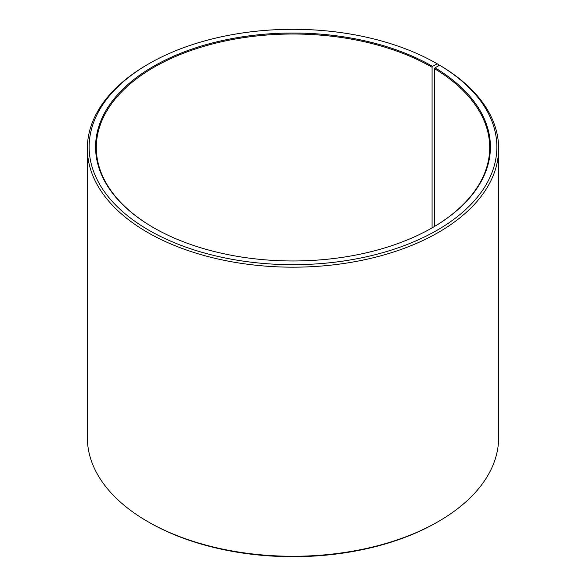 <?xml version="1.0" encoding="UTF-8"?>
<svg xmlns="http://www.w3.org/2000/svg" width="586" height="586" viewBox="0 0 586 586"><rect width="100%" height="100%" fill="white"/><g stroke="black" fill="none" stroke-linecap="round" stroke-linejoin="round"><path stroke-width="0.88" d="M439.639 65.236A203.855 117.691 180 0 1 435.464 231.177A203.855 117.691 180 0 1 148.016 229.734A203.855 117.691 180 0 1 148.851 63.771L147.584 64.504A205.642 118.724 180 0 0 87.358 148.456A205.642 118.724 180 0 0 293 267.179A205.642 118.724 180 0 0 498.642 148.456A205.642 118.724 180 0 0 440.928 65.976L439.639 65.236L435.01 67.822L434.497 68.687L434.497 226.467M434.497 68.687A196.698 113.567 180 0 1 489.698 147.577A196.698 113.567 180 0 1 432.343 227.734M153.657 227.734A196.698 113.567 180 0 1 96.302 147.577A196.698 113.567 180 0 1 217.728 42.661A196.698 113.567 180 0 1 432.087 67.273L432.087 227.881M498.642 148.456L498.642 437.544A205.642 118.724 180 0 1 438.416 521.496L437.149 522.229A203.855 117.691 180 0 1 148.851 522.229L147.584 521.496A205.642 118.724 180 0 1 87.358 437.544L87.358 148.456M438.416 521.496A205.642 118.724 180 0 1 147.584 521.496M438.409 65.925L438.409 64.504L437.149 63.771L432.593 66.401L432.087 67.273M148.851 63.771A203.855 117.691 180 0 1 437.149 63.771M435.01 67.822A197.416 113.977 180 0 1 432.6 227.588A197.416 113.977 180 0 1 153.4 227.588A197.416 113.977 180 0 1 153.407 66.401A197.416 113.977 180 0 1 432.593 66.401"/></g></svg>
